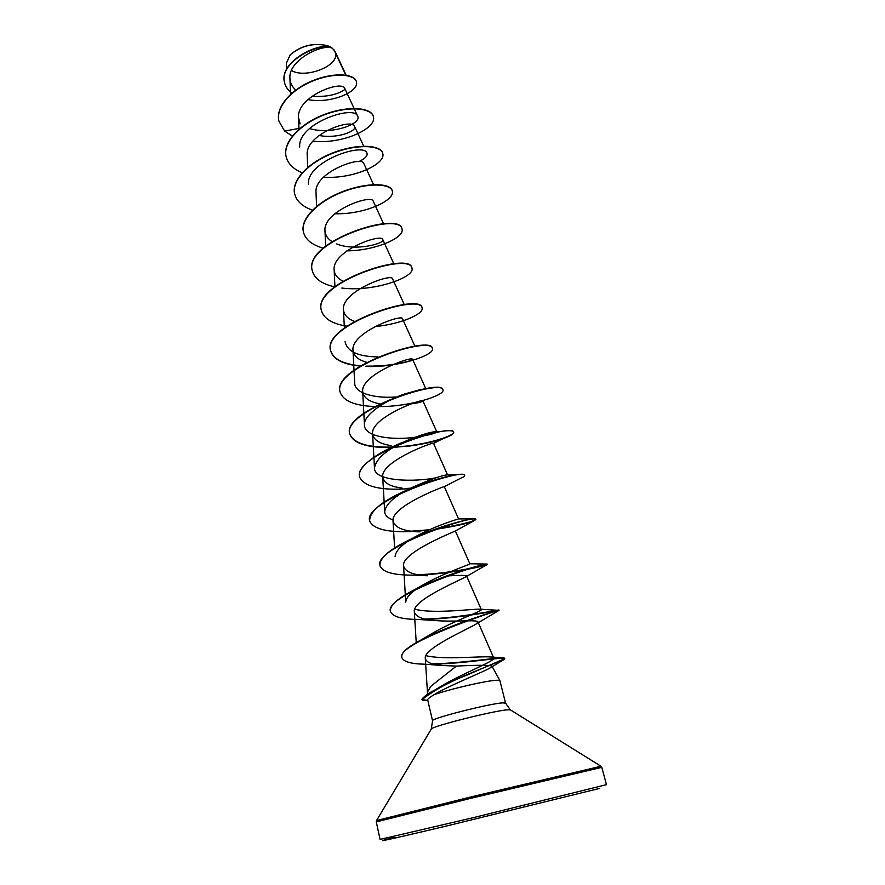<?xml version="1.0" encoding="UTF-8"?>
<svg xmlns="http://www.w3.org/2000/svg" width="885" height="885" viewBox="0 0 885 885"><rect width="100%" height="100%" fill="white"/><g stroke="black" fill="none" stroke-linecap="round" stroke-linejoin="round"><path stroke-width="1.33" d="M346.157 75.203L335.028 51.418L332.362 48.266C322.981 43.254 288.101 59.959 289.926 78.289C290.147 82.836 292.083 86.752 295.767 90.06M291.475 70.468C304.584 78.754 337.196 66.928 335.725 54.273M428.019 693.984L427.466 692.114L430.774 686.329L456.361 666.084C476.938 665.055 488.774 665.033 491.883 666.018L490.567 667.677C483.907 671.792 447.556 686.24 433.606 694.946C448.208 689.393 487.934 680.222 497.204 680.244L499.937 680.72L505.545 703.133L502.868 702.867C490.091 703.376 429.656 718.819 432.555 720.788L431.26 729.107M345.781 75.148L333.966 49.759M299.727 147.076C297.227 123.446 354.431 104.33 357.684 116.223L344.774 88.478C342.495 79.639 296.486 96.377 298.533 117.705L300.148 123.889M319.042 135.449C337.218 139.133 357.352 130.98 354.564 126.433C352.396 117.639 305.115 134.376 307.195 154.875L307.715 167.409M373.57 184.622L363.801 163.437C361.987 155.329 313.921 172.409 316.011 192.454L316.609 206.382M383.603 223.839L373.204 201.138C371.733 193.749 322.87 211.25 324.983 230.753C325.238 235.1 327.572 238.696 331.986 241.539M336.72 243.939C355.184 251.617 385.473 243.452 382.762 239.581C381.712 232.932 331.997 250.853 334.132 269.792C334.475 274.56 337.406 278.332 342.904 281.131M404.29 304.639L392.531 278.764C391.878 272.912 341.344 291.231 343.469 309.595C343.9 314.783 347.551 318.711 354.42 321.388M414.932 346.267L402.487 318.711C402.21 313.71 350.847 332.495 352.982 350.183C353.58 355.858 358.137 359.896 366.689 362.297M409.722 361.08L396.801 363.735L409.722 361.08L412.62 359.454C412.83 355.327 360.527 374.587 362.695 391.59C363.514 397.752 369.233 401.845 379.864 403.848M421.68 401.005C417.089 402.067 413.328 403.427 400.982 404.954C411.879 404.036 418.915 402.896 422.09 401.536L422.975 401.005C423.627 397.83 370.483 417.521 372.596 433.827C373.514 439.956 379.698 443.883 391.137 445.609M393.526 447.345L410.452 445.896C423.672 444.06 434.502 441.659 442.942 438.695L433.528 443.396C434.612 441.228 380.583 461.406 382.707 476.915C383.67 482.856 390.13 486.584 402.1 488.077M464.603 475.3L464.691 475.466C464.835 476.207 463.176 477.28 459.735 478.685L444.292 486.684C444.901 485.843 390.871 506.43 393.04 520.9C394.732 527.67 403.693 531.343 419.899 531.907L416.37 531.686M455.288 530.812L455.034 531.144C452.091 532.582 401.403 552.937 403.56 565.792C404.876 571.655 412.786 574.984 427.3 575.781L413.76 575.106C393.902 575.327 382.663 572.241 380.019 565.836C372.463 547.549 477.9 513.377 475.898 519.495L473.873 520.822C467.302 523.654 454.038 526.564 434.081 529.573M446.571 575.98C458.751 575.228 465.399 575.184 466.506 575.881L465.72 576.876C459.824 580.361 412.156 600.251 414.313 611.635C415.342 616.657 422.278 619.633 435.132 620.551C454.204 622.133 477.557 619.478 477.966 621.889L476.418 623.848C468.032 629.124 423.251 648.583 425.309 658.241C426.028 662.279 431.847 664.712 442.743 665.531L456.361 666.084M432.444 663.85C461.771 663.352 499.085 657.068 503.842 657.898L504.638 658.263C506.408 660.044 459.116 675.764 434.026 690.51L440.265 686.793C461.052 673.983 496.463 660.553 493.73 658.009L491.131 657.013C481.794 655.907 443.374 660.066 425.884 655.674M424.811 619.035C458.043 618.35 499.715 609.511 498.919 609.986C500.49 609.765 450.742 624.157 420.563 640.242L432.92 632.996C453.695 620.894 483.11 610.849 481.296 609.555L480.411 609.201C474.968 608.559 433.196 614.29 414.744 609.157M403.56 565.792L405.75 602.165C406.104 596.844 412.609 590.671 425.254 583.669C445.62 572.274 471.052 564.254 469.824 563.756L486.617 564.066C482.823 564.099 443.285 575.062 415.253 589.31C398.073 598.017 389.798 605.285 390.407 611.137L390.462 611.325M395.119 556.51C395.728 550.05 403.427 542.947 418.24 535.182C437.323 525.07 458.53 518.942 458.563 518.909L444.314 486.673M393.051 519.938C387.752 518.035 384.964 515.324 384.676 511.807C385.694 503.974 394.81 495.877 412.034 487.491C430.375 479.46 442.035 475.278 447.002 474.935L458.165 474.625C446.77 475.865 430.508 480.655 409.379 489.007C382.818 500.412 369.587 510.988 369.676 520.745L369.72 520.933M436.294 477.745C415.308 482.115 373.979 481.761 374.477 467.988C376.147 458.441 386.988 449.292 407 440.531C420.076 435.199 429.28 432.289 434.59 431.78L438.849 431.758C431.26 433.042 422.3 435.442 411.956 438.949C383.05 448.606 356.113 466.207 359.62 476.926L359.664 477.103M436.692 432.145C435.265 433.418 429.214 434.966 418.528 436.792M415.098 437.256C392.951 440.409 364.277 437.057 364.465 425.065C363.259 414.943 385.141 400.584 404.445 394.013L420.021 389.688L404.445 394.013M395.86 396.978C375.517 398.549 354.675 393.714 354.664 382.984L352.982 350.183M378.017 356.898C358.303 356.677 347.329 351.622 345.073 341.732M308.434 184.545C305.911 161.501 364.1 141.954 366.932 153.094C367.917 155.76 365.184 158.625 358.735 161.689M357.684 116.223C362.031 123.524 331.919 135.383 309.484 128.535M344.951 89.451C337.074 94.872 326.045 97.129 311.885 96.255M331.344 47.502L327.738 45.766C313.744 42.591 301.232 45.622 290.203 54.87L286.364 63.167L286.596 69.229M300.159 128.203L284.638 131.08L278.952 121.267C275.39 106.698 292.492 88.721 313.998 80.491C335.537 72.105 354.918 74.572 356.412 81.807C359.443 91.797 330.448 104.153 307.858 99.562M291.862 93.157C287.968 90.204 285.523 86.697 284.55 82.648C278.476 60.08 324.618 40.599 332.34 48.244L332.362 48.266M278.919 121.112L278.886 120.968C275.323 106.388 292.415 88.412 313.921 80.192C335.459 71.796 354.852 74.263 356.334 81.508L356.378 81.663M284.516 82.504L284.483 82.349C278.532 60.656 322.018 41.009 331.477 47.558L332.34 48.244M432.555 720.788L427.676 699.891C427.543 699.095 429.513 697.435 433.606 694.946M284.638 131.08L292.338 136.047M312.859 141.246C343.28 144.432 377.132 128.148 373.393 116.654C371.512 107.97 348.624 105.592 324.585 114.74C300.502 123.745 282.547 142.408 286.143 156.722C287.946 163.725 293.3 169.068 302.183 172.763M323.479 177.199C353.701 179.29 386.192 163.88 382.762 153.47C381.015 145.372 358.06 143.591 333.778 152.873C309.473 161.999 291.22 180.286 294.716 194.114C296.641 201.326 302.559 206.67 312.471 210.143M334.762 213.75C364.576 214.701 395.385 200.309 392.309 191.016C390.739 183.516 367.706 182.354 343.192 191.746C318.655 201.006 300.081 218.905 303.466 232.224C305.513 239.68 312.106 244.99 323.257 248.176M346.887 250.864C376.048 250.665 404.744 237.412 402.055 229.281C400.562 210.597 302.559 241.705 312.372 271.064C314.584 278.797 322.029 284.052 334.685 286.851M341.82 288.034C373.802 292.282 415.231 277.082 411.979 268.299C410.905 251.196 311.896 282.724 321.465 310.69C323.91 318.722 332.384 323.877 346.898 326.156M374.897 326.587C401.259 324.142 423.981 313.788 422.101 308.091C421.526 292.625 321.487 324.552 330.736 351.091C333.479 359.465 343.28 364.454 360.118 366.069M365.605 366.434C397.42 368.016 434.911 354.974 432.433 348.668C432.289 334.928 331.244 367.286 340.194 392.32C343.402 401.082 354.907 405.817 374.698 406.525M378.902 406.591C410.275 406.846 445.022 395.119 442.965 390.086C443.341 378.127 341.212 410.917 349.852 434.38C353.768 443.606 367.541 447.954 391.192 447.412M442.942 438.695C450.321 436.028 453.905 433.916 453.717 432.345C454.624 422.245 351.422 455.476 359.697 477.292C364.587 486.883 381.015 490.677 408.992 488.664L410.186 488.564M410.474 488.542L411.724 488.443M464.691 475.466C466.107 467.324 361.799 501.032 369.753 521.11C373.326 528.965 386.933 532.449 410.574 531.575M413.749 531.442L428.274 530.27M419.689 574.973C449.204 573.967 482.967 566.477 486.805 564.752L487.336 564.453C489.903 560.459 383.327 595.107 390.495 611.524C392.453 616.668 401.646 619.312 418.074 619.445L435.132 620.551M426.371 619.378C459.182 618.471 499.262 610.008 499.007 610.362L499.018 610.373C502.658 608.537 395.683 643.152 401.867 657.566C403.427 661.703 410.983 663.916 424.523 664.192L442.743 665.531M433.827 664.204C465.908 663.451 505.247 656.393 504.738 658.661L467.899 674.691C449.635 681.716 434.325 690.046 421.968 699.67L427.787 700.356M373.348 116.499L373.315 116.355C371.434 107.66 348.546 105.282 324.507 114.43C300.424 123.424 282.47 142.098 286.065 156.413L286.098 156.568M382.718 153.315L382.685 153.16C380.937 145.063 357.971 143.281 333.7 152.552C309.396 161.678 291.154 179.976 294.65 193.804L294.683 193.959M392.265 190.861L392.232 190.695C390.661 183.195 367.629 182.033 343.115 191.425C318.578 200.674 300.004 218.573 303.389 231.903L303.422 232.058M402.011 229.126L401.967 228.961C400.474 210.265 302.482 241.362 312.305 270.733L312.339 270.898M411.934 268.133L411.89 267.967C410.817 250.853 311.819 282.381 321.399 310.358L321.432 310.524M422.101 308.091L422.012 307.759C421.426 292.271 321.41 324.198 330.658 350.748C333.468 359.221 343.435 364.244 360.571 365.782M366.003 366.124C382.375 366.39 397.575 364.454 411.613 360.339M432.433 348.668L432.345 348.336C432.201 334.574 331.167 366.932 340.117 391.966L340.161 392.144M442.909 389.909L442.876 389.732C443.252 377.762 341.123 410.551 349.774 434.026C353.801 443.374 367.861 447.721 391.966 447.047M394.168 446.969C424.435 445.83 455.222 435.741 453.629 431.991C453.065 430.353 448.142 430.276 438.849 431.758M405.972 488.498L410.939 488.155M464.603 475.101C464.382 474.36 462.235 474.194 458.165 474.625M411.525 531.177L429.358 529.783M435.73 528.976C460.831 524.783 474.194 521.497 475.798 519.13L473.254 518.898C465.643 519.373 435.807 527.349 411.304 538.943C389.898 549.087 379.444 557.926 379.93 565.46L379.975 565.648M417.82 574.675C450.332 573.845 488.255 564.818 487.237 564.077L486.617 564.066M480.411 609.201L499.018 610.373L476.418 623.848M420.563 640.242C407.31 647.234 401.049 652.887 401.779 657.179L401.823 657.367M434.026 690.51C428.76 692.966 424.712 695.887 421.88 699.272L421.968 699.67M328.103 45.898L327.472 45.666C313.633 42.524 301.276 45.511 290.413 54.638L290.026 55.058M606.457 784.663L474.283 817.419L380.074 839.434L376.291 821.899L469.813 798.569L601.8 767.339L606.457 784.663M510.49 709.936L600.97 766.255L470.997 796.92L376.534 820.55L376.291 821.899M505.545 703.133L510.391 709.87L507.68 709.814C494.549 710.522 431.393 726.419 431.327 728.997L376.534 820.55M599.698 788.391L447.633 825.738C388.283 839.865 367.142 844.367 393.98 837.453M427.765 700.278L422.587 700.157M600.97 766.255L601.8 767.339M491.883 666.018L499.903 680.653M427.455 692.114L427.4 694.371M289.926 78.289L290.545 94.319M298.533 117.705L298.997 129.199M354.586 126.422L363.724 146.158M324.972 230.753L325.68 246.118M382.774 239.57L393.847 263.83M334.132 269.792L334.928 286.651M343.457 309.595L344.387 328.401M412.631 359.443L425.807 388.747M362.684 391.59L364.465 425.065M422.975 401.005L436.714 431.703M372.596 433.827L374.466 467.988M433.528 443.396L447.578 474.935M382.707 476.915L384.687 511.807M393.017 520.9L394.61 547.959M455.366 530.956L469.824 563.756M466.517 575.869L481.296 609.555M414.313 611.635L416.238 642.632M477.966 621.889L493.741 658.009M425.287 658.252L427.466 692.402M490.744 667.556L504.096 659.447M424.413 400.341L422.09 401.536M406.591 446.582L410.452 445.896M411.094 488.708L410.164 488.675M410.009 488.675L408.992 488.664M455.034 531.155L473.873 520.822M465.72 576.876L486.805 564.752M491.131 657.013L503.842 657.898M425.254 583.669L415.253 589.31M418.24 535.182L411.304 538.943M458.563 518.909L473.254 518.898M412.034 487.491L409.379 489.007M407 440.531L411.956 438.949"/></g></svg>
